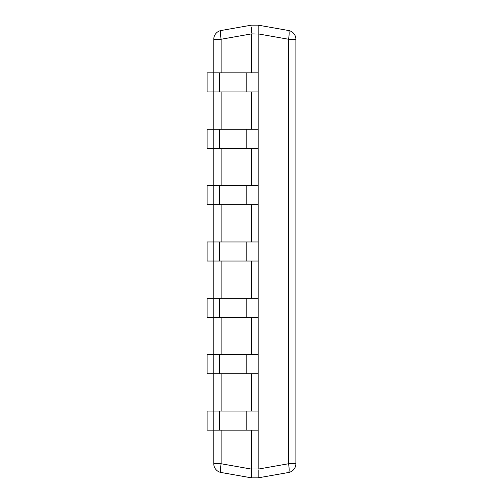 <?xml version="1.0" encoding="UTF-8"?>
<svg xmlns="http://www.w3.org/2000/svg" width="503" height="503" viewBox="0 0 503 503"><rect width="100%" height="100%" fill="white"/><g stroke="black" fill="none" stroke-linecap="round" stroke-linejoin="round"><path stroke-width="0.75" d="M251.5 72.86L251.5 33.89L221.113 39.253L213.775 39.253L213.775 72.86L258.158 72.86L258.158 32.89M258.158 32.091L258.158 31.469M258.158 27.068L258.158 25.15L251.5 25.15L221.113 30.507A8.878 1.522 80 0 0 221.113 39.253L221.113 72.86M295.883 39.253L288.546 39.253L258.158 33.89L258.158 25.15L288.546 30.507A8.878 8.878 0 0 1 295.883 39.253L295.883 463.747A8.878 8.878 0 0 1 288.546 472.493A8.878 1.522 -100 0 0 288.546 463.747L295.883 463.747M258.158 470.11L258.158 477.303M258.158 476.982L258.158 470.909M251.5 27.068L251.5 32.89M251.5 32.091L251.5 31.563M251.5 470.11L251.5 430.14M251.5 411.052L251.5 373.773M251.5 354.69L251.5 317.406M251.5 298.323L251.5 261.044M251.5 241.956L251.5 204.677M251.5 185.594L251.5 148.31M251.5 129.227L251.5 91.948M288.546 30.507A8.878 1.522 -80 0 1 288.546 39.253L288.546 463.747L258.158 469.11L258.158 430.14L207.117 430.14L207.117 411.052L213.775 411.052L213.775 373.773L207.117 373.773L207.117 354.69L213.775 354.69L213.775 317.406L207.117 317.406L207.117 298.323L213.775 298.323L213.775 261.044L207.117 261.044L207.117 241.956L213.775 241.956L213.775 204.677L207.117 204.677L207.117 185.594L213.775 185.594L213.775 148.31L207.117 148.31L207.117 129.227L213.775 129.227L213.775 91.948L207.117 91.948L207.117 72.86L213.775 72.86L213.775 91.948L258.158 91.948L258.158 430.14M258.158 468.972L251.5 468.972L251.5 477.303M251.5 476.982L251.5 470.909M288.546 472.493L258.158 477.85L251.5 477.85L221.113 472.493A8.878 8.878 0 0 1 213.775 463.747L213.775 411.052L258.158 411.052M251.5 33.89L258.158 34.028M213.775 463.747L221.113 463.747L221.113 430.14M213.775 39.253A8.878 8.878 0 0 1 221.113 30.507M258.158 72.86L258.158 91.948M246.791 129.227L246.791 148.31L213.775 148.31L213.775 129.227L258.158 129.227M246.791 148.31L258.158 148.31M246.791 185.594L246.791 204.677L213.775 204.677L213.775 185.594L258.158 185.594M246.791 204.677L258.158 204.677M246.791 241.956L246.791 261.044L213.775 261.044L213.775 241.956L258.158 241.956M246.791 261.044L258.158 261.044M246.791 298.323L246.791 317.406L213.775 317.406L213.775 298.323L258.158 298.323M246.791 317.406L258.158 317.406M246.791 354.69L246.791 373.773L213.775 373.773L213.775 354.69L258.158 354.69M246.791 373.773L258.158 373.773M221.113 411.052L221.113 373.773M221.113 354.69L221.113 317.406M221.113 298.323L221.113 261.044M221.113 241.956L221.113 204.677M221.113 185.594L221.113 148.31M221.113 129.227L221.113 91.948M251.5 469.11L221.113 463.747A8.878 1.522 100 0 0 221.113 472.493M246.791 72.86L246.791 91.948M219.641 72.86L219.641 91.948M219.641 129.227L219.641 148.31M219.641 185.594L219.641 204.677M219.641 241.956L219.641 261.044M219.641 298.323L219.641 317.406M219.641 354.69L219.641 373.773M246.791 411.052L246.791 430.14M219.641 411.052L219.641 430.14"/></g></svg>

